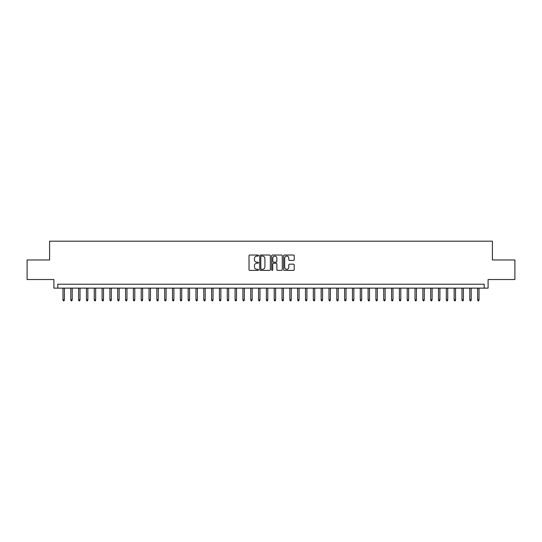 <?xml version="1.0" encoding="UTF-8"?>
<svg xmlns="http://www.w3.org/2000/svg" width="542" height="542" viewBox="0 0 542 542"><rect width="100%" height="100%" fill="white"/><g stroke="black" fill="none" stroke-linecap="round" stroke-linejoin="round"><path stroke-width="0.81" d="M258.48 255.567A0.535 0.535 0 0 0 257.945 255.025L249.787 255.025A0.766 0.766 0 0 0 249.015 255.797L249.015 269.618A0.766 0.766 0 0 0 249.787 270.383L257.945 270.383A0.535 0.535 0 0 0 258.48 269.848A0.535 0.535 0 0 0 257.945 269.313L256.888 269.313A2.459 2.459 0 0 1 254.435 266.854L254.435 265.702A2.459 2.459 0 0 1 256.888 263.243L257.945 263.243A0.535 0.535 0 0 0 258.48 262.707A0.535 0.535 0 0 0 257.945 262.172L256.888 262.172A2.459 2.459 0 0 1 254.435 259.713L254.435 258.561A2.459 2.459 0 0 1 256.888 256.102L257.945 256.102A0.535 0.535 0 0 0 258.48 255.567M293.446 260.445A0.766 0.766 0 0 0 294.211 259.672L294.211 255.797A0.766 0.766 0 0 0 293.446 255.025L284.381 255.025A0.766 0.766 0 0 0 283.615 255.797L283.615 269.618A0.766 0.766 0 0 0 284.381 270.383L293.446 270.383A0.766 0.766 0 0 0 294.211 269.618L294.211 264.936A0.766 0.766 0 0 0 293.446 264.164L289.563 264.164A0.766 0.766 0 0 0 288.798 264.936L288.798 267.26A2.053 2.053 0 0 1 286.745 269.313A2.053 2.053 0 0 1 284.685 267.26L284.685 258.155A2.053 2.053 0 0 1 286.745 256.102A2.053 2.053 0 0 1 288.798 258.155L288.798 259.672A0.766 0.766 0 0 0 289.563 260.445L293.446 260.445M484.196 288.134L488.105 288.134L488.105 279.53L514.9 279.53L514.9 259.97L492.407 259.97L492.407 241.19L49.593 241.19L49.593 259.97L27.1 259.97L27.1 279.53L53.895 279.53L53.895 288.134L484.196 288.134L484.196 284.225L57.804 284.225L57.804 288.134M270.329 255.797A0.766 0.766 0 0 0 269.557 255.025L260.499 255.025A0.766 0.766 0 0 0 259.733 255.797L259.733 269.618A0.766 0.766 0 0 0 260.499 270.383L269.557 270.383A0.766 0.766 0 0 0 270.329 269.618L270.329 255.797M272.443 255.025L281.501 255.025A0.766 0.766 0 0 1 282.267 255.797L282.267 269.618A0.766 0.766 0 0 1 281.501 270.383L277.626 270.383A0.766 0.766 0 0 1 276.854 269.618L276.854 264.015A0.766 0.766 0 0 0 276.088 263.243L273.514 263.243A0.766 0.766 0 0 0 272.748 264.015L272.748 269.848A0.535 0.535 0 0 1 272.213 270.383A0.535 0.535 0 0 1 271.671 269.848L271.671 255.797A0.766 0.766 0 0 1 272.443 255.025M261.346 256.102A0.535 0.535 0 0 0 260.804 256.637L260.804 268.771A0.535 0.535 0 0 0 261.346 269.313L262.457 269.313A2.459 2.459 0 0 0 264.916 266.854L264.916 258.561A2.459 2.459 0 0 0 262.457 256.102L261.346 256.102M276.854 258.195A2.053 2.053 0 0 0 274.801 256.142A2.053 2.053 0 0 0 272.748 258.195L272.748 261.4A0.766 0.766 0 0 0 273.514 262.172L276.088 262.172A0.766 0.766 0 0 0 276.854 261.4L276.854 258.195M64.376 299.794L64.064 300.81L63.285 300.81L62.974 299.794L64.376 299.794L64.376 288.134M62.974 299.794L62.974 288.134M72.201 299.794L71.89 300.81L71.11 300.81L70.792 299.794L72.201 299.794L72.201 288.134M70.792 299.794L70.792 288.134M80.026 299.794L79.715 300.81L78.929 300.81L78.617 299.794L80.026 299.794L80.026 288.134M78.617 299.794L78.617 288.134M87.851 299.794L87.54 300.81L86.754 300.81L86.442 299.794L87.851 299.794L87.851 288.134M86.442 299.794L86.442 288.134M95.677 299.794L95.358 300.81L94.579 300.81L94.267 299.794L95.677 299.794L95.677 288.134M94.267 299.794L94.267 288.134M103.495 299.794L103.183 300.81L102.404 300.81L102.086 299.794L103.495 299.794L103.495 288.134M102.086 299.794L102.086 288.134M111.32 299.794L111.008 300.81L110.222 300.81L109.911 299.794L111.32 299.794L111.32 288.134M109.911 299.794L109.911 288.134M119.145 299.794L118.834 300.81L118.048 300.81L117.736 299.794L119.145 299.794L119.145 288.134M117.736 299.794L117.736 288.134M126.97 299.794L126.652 300.81L125.873 300.81L125.561 299.794L126.97 299.794L126.97 288.134M125.561 299.794L125.561 288.134M134.789 299.794L134.477 300.81L133.698 300.81L133.386 299.794L134.789 299.794L134.789 288.134M133.386 299.794L133.386 288.134M142.614 299.794L142.302 300.81L141.523 300.81L141.205 299.794L142.614 299.794L142.614 288.134M141.205 299.794L141.205 288.134M150.439 299.794L150.127 300.81L149.341 300.81L149.03 299.794L150.439 299.794L150.439 288.134M149.03 299.794L149.03 288.134M158.264 299.794L157.952 300.81L157.166 300.81L156.855 299.794L158.264 299.794L158.264 288.134M156.855 299.794L156.855 288.134M166.089 299.794L165.771 300.81L164.992 300.81L164.68 299.794L166.089 299.794L166.089 288.134M164.68 299.794L164.68 288.134M173.907 299.794L173.596 300.81L172.817 300.81L172.498 299.794L173.907 299.794L173.907 288.134M172.498 299.794L172.498 288.134M181.733 299.794L181.421 300.81L180.635 300.81L180.323 299.794L181.733 299.794L181.733 288.134M180.323 299.794L180.323 288.134M189.558 299.794L189.246 300.81L188.46 300.81L188.149 299.794L189.558 299.794L189.558 288.134M188.149 299.794L188.149 288.134M197.383 299.794L197.064 300.81L196.285 300.81L195.974 299.794L197.383 299.794L197.383 288.134M195.974 299.794L195.974 288.134M205.201 299.794L204.89 300.81L204.11 300.81L203.799 299.794L205.201 299.794L205.201 288.134M203.799 299.794L203.799 288.134M213.026 299.794L212.715 300.81L211.929 300.81L211.617 299.794L213.026 299.794L213.026 288.134M211.617 299.794L211.617 288.134M220.851 299.794L220.54 300.81L219.754 300.81L219.442 299.794L220.851 299.794L220.851 288.134M219.442 299.794L219.442 288.134M228.677 299.794L228.358 300.81L227.579 300.81L227.267 299.794L228.677 299.794L228.677 288.134M227.267 299.794L227.267 288.134M236.495 299.794L236.183 300.81L235.404 300.81L235.093 299.794L236.495 299.794L236.495 288.134M235.093 299.794L235.093 288.134M244.32 299.794L244.008 300.81L243.229 300.81L242.911 299.794L244.32 299.794L244.32 288.134M242.911 299.794L242.911 288.134M252.145 299.794L251.834 300.81L251.048 300.81L250.736 299.794L252.145 299.794L252.145 288.134M250.736 299.794L250.736 288.134M259.97 299.794L259.659 300.81L258.873 300.81L258.561 299.794L259.97 299.794L259.97 288.134M258.561 299.794L258.561 288.134M267.795 299.794L267.477 300.81L266.698 300.81L266.386 299.794L267.795 299.794L267.795 288.134M266.386 299.794L266.386 288.134M275.614 299.794L275.302 300.81L274.523 300.81L274.205 299.794L275.614 299.794L275.614 288.134M274.205 299.794L274.205 288.134M283.439 299.794L283.127 300.81L282.341 300.81L282.03 299.794L283.439 299.794L283.439 288.134M282.03 299.794L282.03 288.134M291.264 299.794L290.952 300.81L290.166 300.81L289.855 299.794L291.264 299.794L291.264 288.134M289.855 299.794L289.855 288.134M299.089 299.794L298.771 300.81L297.992 300.81L297.68 299.794L299.089 299.794L299.089 288.134M297.68 299.794L297.68 288.134M306.907 299.794L306.596 300.81L305.817 300.81L305.505 299.794L306.907 299.794L306.907 288.134M305.505 299.794L305.505 288.134M314.733 299.794L314.421 300.81L313.642 300.81L313.323 299.794L314.733 299.794L314.733 288.134M313.323 299.794L313.323 288.134M322.558 299.794L322.246 300.81L321.46 300.81L321.149 299.794L322.558 299.794L322.558 288.134M321.149 299.794L321.149 288.134M330.383 299.794L330.071 300.81L329.285 300.81L328.974 299.794L330.383 299.794L330.383 288.134M328.974 299.794L328.974 288.134M338.201 299.794L337.89 300.81L337.11 300.81L336.799 299.794L338.201 299.794L338.201 288.134M336.799 299.794L336.799 288.134M346.026 299.794L345.715 300.81L344.936 300.81L344.617 299.794L346.026 299.794L346.026 288.134M344.617 299.794L344.617 288.134M353.851 299.794L353.54 300.81L352.754 300.81L352.442 299.794L353.851 299.794L353.851 288.134M352.442 299.794L352.442 288.134M361.677 299.794L361.365 300.81L360.579 300.81L360.267 299.794L361.677 299.794L361.677 288.134M360.267 299.794L360.267 288.134M369.502 299.794L369.183 300.81L368.404 300.81L368.093 299.794L369.502 299.794L369.502 288.134M368.093 299.794L368.093 288.134M377.32 299.794L377.008 300.81L376.229 300.81L375.911 299.794L377.32 299.794L377.32 288.134M375.911 299.794L375.911 288.134M385.145 299.794L384.834 300.81L384.048 300.81L383.736 299.794L385.145 299.794L385.145 288.134M383.736 299.794L383.736 288.134M392.97 299.794L392.659 300.81L391.873 300.81L391.561 299.794L392.97 299.794L392.97 288.134M391.561 299.794L391.561 288.134M400.795 299.794L400.477 300.81L399.698 300.81L399.386 299.794L400.795 299.794L400.795 288.134M399.386 299.794L399.386 288.134M408.614 299.794L408.302 300.81L407.523 300.81L407.211 299.794L408.614 299.794L408.614 288.134M407.211 299.794L407.211 288.134M416.439 299.794L416.127 300.81L415.348 300.81L415.03 299.794L416.439 299.794L416.439 288.134M415.03 299.794L415.03 288.134M424.264 299.794L423.952 300.81L423.166 300.81L422.855 299.794L424.264 299.794L424.264 288.134M422.855 299.794L422.855 288.134M432.089 299.794L431.778 300.81L430.992 300.81L430.68 299.794L432.089 299.794L432.089 288.134M430.68 299.794L430.68 288.134M439.914 299.794L439.596 300.81L438.817 300.81L438.505 299.794L439.914 299.794L439.914 288.134M438.505 299.794L438.505 288.134M447.733 299.794L447.421 300.81L446.642 300.81L446.323 299.794L447.733 299.794L447.733 288.134M446.323 299.794L446.323 288.134M455.558 299.794L455.246 300.81L454.46 300.81L454.149 299.794L455.558 299.794L455.558 288.134M454.149 299.794L454.149 288.134M463.383 299.794L463.071 300.81L462.285 300.81L461.974 299.794L463.383 299.794L463.383 288.134M461.974 299.794L461.974 288.134M471.208 299.794L470.89 300.81L470.11 300.81L469.799 299.794L471.208 299.794L471.208 288.134M469.799 299.794L469.799 288.134M479.026 299.794L478.715 300.81L477.936 300.81L477.624 299.794L479.026 299.794L479.026 288.134M477.624 299.794L477.624 288.134"/></g></svg>
